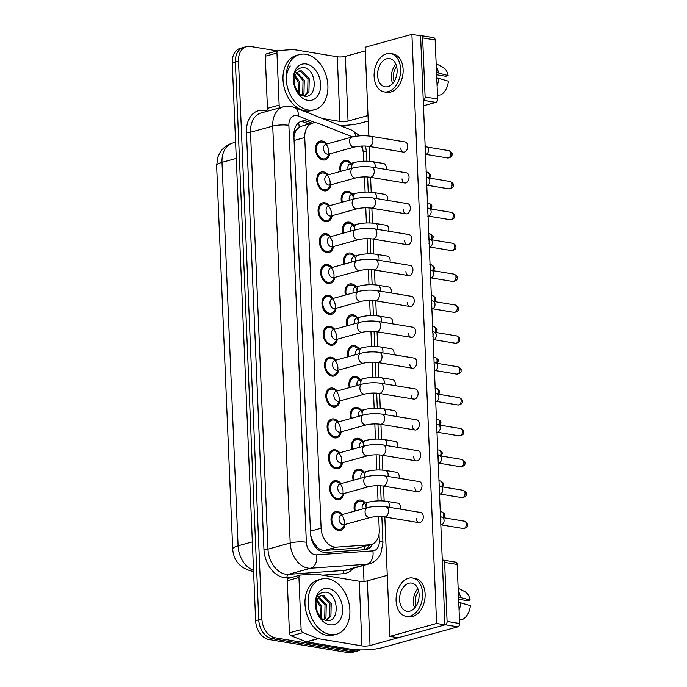 <?xml version="1.0" encoding="UTF-8"?>
<svg xmlns="http://www.w3.org/2000/svg" width="687" height="687" viewBox="0 0 687 687"><rect width="100%" height="100%" fill="white"/><g stroke="black" fill="none" stroke-linecap="round" stroke-linejoin="round"><path stroke-width="1.03" d="M354.518 511.171A9.721 6.87 -105.4 0 1 358.605 500.153A9.721 6.87 -105.4 0 1 360.795 500.05A9.721 6.87 -105.4 0 1 365.45 503.013L362.143 501.553A8.579 6.063 74.6 0 0 360.838 501.158A8.579 6.063 74.6 0 0 358.915 501.252A8.579 6.063 74.6 0 0 355.299 510.956M353.221 480.299A9.721 6.87 -105.4 0 1 357.317 469.273A9.721 6.87 -105.4 0 1 359.499 469.169A9.721 6.87 -105.4 0 1 364.153 472.132L360.847 470.672A8.579 6.063 74.6 0 0 359.55 470.286A8.579 6.063 74.6 0 0 357.618 470.372A8.579 6.063 74.6 0 0 354.003 480.084M351.933 449.418A9.721 6.87 -105.4 0 1 356.021 438.392A9.721 6.87 -105.4 0 1 358.21 438.289A9.721 6.87 -105.4 0 1 362.856 441.252L359.55 439.8A8.579 6.063 74.6 0 0 358.253 439.405A8.579 6.063 74.6 0 0 356.321 439.5A8.579 6.063 74.6 0 0 352.706 449.204M350.636 418.538A9.721 6.87 -105.4 0 1 354.724 407.52A9.721 6.87 -105.4 0 1 356.914 407.417A9.721 6.87 -105.4 0 1 361.56 410.379L358.262 408.92A8.579 6.063 74.6 0 0 356.957 408.525A8.579 6.063 74.6 0 0 355.033 408.619A8.579 6.063 74.6 0 0 351.418 418.323M349.339 387.666A9.721 6.87 -105.4 0 1 353.436 376.639A9.721 6.87 -105.4 0 1 355.617 376.536A9.721 6.87 -105.4 0 1 360.271 379.499M348.051 356.785A9.721 6.87 -105.4 0 1 352.139 345.759A9.721 6.87 -105.4 0 1 354.32 345.655A9.721 6.87 -105.4 0 1 358.975 348.618L355.668 347.167A8.579 6.063 74.6 0 0 354.372 346.772A8.579 6.063 74.6 0 0 352.44 346.866A8.579 6.063 74.6 0 0 348.824 356.57M346.755 325.904A9.721 6.87 -105.4 0 1 350.842 314.886A9.721 6.87 -105.4 0 1 353.032 314.783A9.721 6.87 -105.4 0 1 357.678 317.746L354.38 316.286A8.579 6.063 74.6 0 0 353.075 315.891A8.579 6.063 74.6 0 0 351.151 315.986A8.579 6.063 74.6 0 0 347.536 325.69M345.458 295.032A9.721 6.87 -105.4 0 1 349.546 284.006A9.721 6.87 -105.4 0 1 351.735 283.903A9.721 6.87 -105.4 0 1 356.39 286.865L353.084 285.406A8.579 6.063 74.6 0 0 351.778 285.019A8.579 6.063 74.6 0 0 349.855 285.105A8.579 6.063 74.6 0 0 346.239 294.817M344.161 264.151A9.721 6.87 -105.4 0 1 348.257 253.125A9.721 6.87 -105.4 0 1 350.439 253.022A9.721 6.87 -105.4 0 1 355.093 255.985L351.787 254.533A8.579 6.063 74.6 0 0 350.49 254.138A8.579 6.063 74.6 0 0 348.558 254.233A8.579 6.063 74.6 0 0 344.943 263.937M342.873 233.271A9.721 6.87 -105.4 0 1 346.961 222.253A9.721 6.87 -105.4 0 1 349.151 222.15A9.721 6.87 -105.4 0 1 353.796 225.113L350.49 223.653A8.579 6.063 74.6 0 0 349.194 223.258A8.579 6.063 74.6 0 0 347.261 223.352A8.579 6.063 74.6 0 0 343.655 233.056M341.576 202.399A9.721 6.87 -105.4 0 1 345.664 191.372A9.721 6.87 -105.4 0 1 347.854 191.269A9.721 6.87 -105.4 0 1 352.508 194.232L349.202 192.772A8.579 6.063 74.6 0 0 347.897 192.386A8.579 6.063 74.6 0 0 345.973 192.472A8.579 6.063 74.6 0 0 342.358 202.184M340.28 171.518A9.721 6.87 -105.4 0 1 344.376 160.492A9.721 6.87 -105.4 0 1 346.557 160.389A9.721 6.87 -105.4 0 1 351.212 163.351M337.712 511.557A9.721 6.87 -105.4 0 1 342.366 514.52L339.06 513.069A8.579 6.063 74.6 0 0 337.764 512.674A8.579 6.063 74.6 0 0 335.831 512.768A8.579 6.063 74.6 0 0 331.976 521.321A8.579 6.063 74.6 0 0 338.459 529.394A8.579 6.063 74.6 0 0 340.391 529.299A8.579 6.063 74.6 0 0 343.011 527.393L345.097 524.447A9.721 6.87 -105.4 0 1 340.7 530.407A9.721 6.87 -105.4 0 1 338.511 530.51A9.721 6.87 -105.4 0 1 331.16 521.364A9.721 6.87 -105.4 0 1 335.531 511.66A9.721 6.87 -105.4 0 1 337.712 511.557M336.424 480.685A9.721 6.87 -105.4 0 1 341.07 483.648L337.764 482.188A8.579 6.063 74.6 0 0 336.467 481.793A8.579 6.063 74.6 0 0 334.535 481.888A8.579 6.063 74.6 0 0 330.687 490.449A8.579 6.063 74.6 0 0 337.171 498.513A8.579 6.063 74.6 0 0 339.095 498.427A8.579 6.063 74.6 0 0 341.714 496.512L343.801 493.567A9.721 6.87 -105.4 0 1 339.404 499.526A9.721 6.87 -105.4 0 1 337.214 499.629A9.721 6.87 -105.4 0 1 329.872 490.484A9.721 6.87 -105.4 0 1 334.234 480.788A9.721 6.87 -105.4 0 1 336.424 480.685M335.127 449.805A9.721 6.87 -105.4 0 1 339.782 452.767L336.475 451.316A8.579 6.063 74.6 0 0 335.17 450.921A8.579 6.063 74.6 0 0 333.247 451.007A8.579 6.063 74.6 0 0 329.391 459.569A8.579 6.063 74.6 0 0 335.874 467.641A8.579 6.063 74.6 0 0 337.806 467.546A8.579 6.063 74.6 0 0 340.426 465.631L342.512 462.694A9.721 6.87 -105.4 0 1 338.107 468.654A9.721 6.87 -105.4 0 1 335.917 468.757A9.721 6.87 -105.4 0 1 328.575 459.612A9.721 6.87 -105.4 0 1 332.937 449.908A9.721 6.87 -105.4 0 1 335.127 449.805M333.83 418.924A9.721 6.87 -105.4 0 1 338.485 421.887L335.179 420.435A8.579 6.063 74.6 0 0 333.882 420.04A8.579 6.063 74.6 0 0 331.95 420.135A8.579 6.063 74.6 0 0 328.094 428.697A8.579 6.063 74.6 0 0 334.578 436.76A8.579 6.063 74.6 0 0 336.51 436.666A8.579 6.063 74.6 0 0 339.129 434.759L341.216 431.814A9.721 6.87 -105.4 0 1 336.81 437.774A9.721 6.87 -105.4 0 1 334.629 437.877A9.721 6.87 -105.4 0 1 327.278 428.731A9.721 6.87 -105.4 0 1 331.649 419.027A9.721 6.87 -105.4 0 1 333.83 418.924M332.542 388.052A9.721 6.87 -105.4 0 1 337.188 391.015L333.882 389.555A8.579 6.063 74.6 0 0 332.585 389.16A8.579 6.063 74.6 0 0 330.653 389.254A8.579 6.063 74.6 0 0 326.806 397.816A8.579 6.063 74.6 0 0 333.289 405.88A8.579 6.063 74.6 0 0 335.213 405.794A8.579 6.063 74.6 0 0 337.832 403.879L339.919 400.933A9.721 6.87 -105.4 0 1 335.522 406.893A9.721 6.87 -105.4 0 1 333.332 406.996A9.721 6.87 -105.4 0 1 325.982 397.85A9.721 6.87 -105.4 0 1 330.353 388.155A9.721 6.87 -105.4 0 1 332.542 388.052M331.246 357.171A9.721 6.87 -105.4 0 1 335.891 360.134L332.594 358.683A8.579 6.063 74.6 0 0 331.289 358.288A8.579 6.063 74.6 0 0 329.365 358.374A8.579 6.063 74.6 0 0 325.509 366.935A8.579 6.063 74.6 0 0 331.993 375.008A8.579 6.063 74.6 0 0 333.925 374.913A8.579 6.063 74.6 0 0 336.536 372.998L338.631 370.061A9.721 6.87 -105.4 0 1 334.226 376.021A9.721 6.87 -105.4 0 1 332.036 376.124A9.721 6.87 -105.4 0 1 324.693 366.978A9.721 6.87 -105.4 0 1 329.056 357.274A9.721 6.87 -105.4 0 1 331.246 357.171M329.949 326.291A9.721 6.87 -105.4 0 1 334.603 329.253L331.297 327.802A8.579 6.063 74.6 0 0 330 327.407A8.579 6.063 74.6 0 0 328.068 327.501A8.579 6.063 74.6 0 0 324.212 336.063A8.579 6.063 74.6 0 0 330.696 344.127A8.579 6.063 74.6 0 0 332.628 344.032A8.579 6.063 74.6 0 0 335.247 342.126L337.334 339.18A9.721 6.87 -105.4 0 1 332.929 345.14A9.721 6.87 -105.4 0 1 330.748 345.243A9.721 6.87 -105.4 0 1 323.397 336.098A9.721 6.87 -105.4 0 1 327.768 326.394A9.721 6.87 -105.4 0 1 329.949 326.291M328.652 295.419A9.721 6.87 -105.4 0 1 333.307 298.381L330 296.921A8.579 6.063 74.6 0 0 328.704 296.526A8.579 6.063 74.6 0 0 326.772 296.621A8.579 6.063 74.6 0 0 322.924 305.183A8.579 6.063 74.6 0 0 329.408 313.246A8.579 6.063 74.6 0 0 331.332 313.16A8.579 6.063 74.6 0 0 333.951 311.245L336.037 308.3A9.721 6.87 -105.4 0 1 331.641 314.26A9.721 6.87 -105.4 0 1 329.451 314.363A9.721 6.87 -105.4 0 1 322.1 305.217A9.721 6.87 -105.4 0 1 326.471 295.522A9.721 6.87 -105.4 0 1 328.652 295.419M327.364 264.538A9.721 6.87 -105.4 0 1 332.01 267.501L328.712 266.049A8.579 6.063 74.6 0 0 327.407 265.654A8.579 6.063 74.6 0 0 325.483 265.74A8.579 6.063 74.6 0 0 321.628 274.302A8.579 6.063 74.6 0 0 328.111 282.374A8.579 6.063 74.6 0 0 330.035 282.28A8.579 6.063 74.6 0 0 332.654 280.365L334.741 277.428A9.721 6.87 -105.4 0 1 330.344 283.387A9.721 6.87 -105.4 0 1 328.154 283.491A9.721 6.87 -105.4 0 1 320.812 274.345A9.721 6.87 -105.4 0 1 325.174 264.641A9.721 6.87 -105.4 0 1 327.364 264.538M326.067 233.657A9.721 6.87 -105.4 0 1 330.722 236.62L327.416 235.169A8.579 6.063 74.6 0 0 326.119 234.774A8.579 6.063 74.6 0 0 324.187 234.868A8.579 6.063 74.6 0 0 320.331 243.43A8.579 6.063 74.6 0 0 326.814 251.494A8.579 6.063 74.6 0 0 328.747 251.399A8.579 6.063 74.6 0 0 331.366 249.493L333.453 246.547A9.721 6.87 -105.4 0 1 329.047 252.507A9.721 6.87 -105.4 0 1 326.866 252.61A9.721 6.87 -105.4 0 1 319.515 243.464A9.721 6.87 -105.4 0 1 323.878 233.76A9.721 6.87 -105.4 0 1 326.067 233.657M324.771 202.785A9.721 6.87 -105.4 0 1 329.425 205.748L326.119 204.288A8.579 6.063 74.6 0 0 324.822 203.893A8.579 6.063 74.6 0 0 322.89 203.987A8.579 6.063 74.6 0 0 319.034 212.549A8.579 6.063 74.6 0 0 325.518 220.613A8.579 6.063 74.6 0 0 327.45 220.527A8.579 6.063 74.6 0 0 330.069 218.612L332.156 215.666A9.721 6.87 -105.4 0 1 327.751 221.626A9.721 6.87 -105.4 0 1 325.569 221.729A9.721 6.87 -105.4 0 1 318.218 212.584A9.721 6.87 -105.4 0 1 322.589 202.888A9.721 6.87 -105.4 0 1 324.771 202.785M323.483 171.905A9.721 6.87 -105.4 0 1 328.128 174.867L324.822 173.416A8.579 6.063 74.6 0 0 323.525 173.021A8.579 6.063 74.6 0 0 321.593 173.107A8.579 6.063 74.6 0 0 317.746 181.669A8.579 6.063 74.6 0 0 324.23 189.741A8.579 6.063 74.6 0 0 326.153 189.646A8.579 6.063 74.6 0 0 328.772 187.731L330.859 184.794A9.721 6.87 -105.4 0 1 326.462 190.754A9.721 6.87 -105.4 0 1 324.273 190.857A9.721 6.87 -105.4 0 1 316.93 181.712A9.721 6.87 -105.4 0 1 321.293 172.008A9.721 6.87 -105.4 0 1 323.483 171.905M326.832 143.995L323.534 142.535A8.579 6.063 74.6 0 0 322.229 142.14A8.579 6.063 74.6 0 0 320.305 142.235A8.579 6.063 74.6 0 0 316.449 150.797A8.579 6.063 74.6 0 0 322.933 158.86A8.579 6.063 74.6 0 0 324.865 158.766A8.579 6.063 74.6 0 0 327.484 156.859L329.571 153.914A9.721 6.87 -105.4 0 1 325.166 159.873A9.721 6.87 -105.4 0 1 322.976 159.977A9.721 6.87 -105.4 0 1 315.634 150.831A9.721 6.87 -105.4 0 1 319.996 141.127A9.721 6.87 -105.4 0 1 322.186 141.024A9.721 6.87 -105.4 0 1 326.84 143.987M352.543 136.911A17.158 12.134 74.6 0 0 352.508 136.902L318.759 123.505A17.158 12.134 74.6 0 0 316.57 122.896A17.158 12.134 74.6 0 0 312.714 123.076A17.158 12.134 74.6 0 0 304.745 137.537L321.112 528.234A17.158 12.134 74.6 0 0 336.51 547.135L369.606 544.8A17.158 12.134 74.6 0 0 371.298 544.508A17.158 12.134 74.6 0 0 379.267 530.046L378.7 516.538M314.062 543.228A17.158 12.134 -105.4 0 1 311.288 537.38L311.297 537.672A5.719 4.045 74.6 0 0 314.062 543.228L316.733 546.612C319.06 549.274 321.688 550.545 324.625 550.407L357.712 548.08L371.298 544.508M312.714 123.076L301.327 126.219L299.163 127.267L296.732 129.68A5.719 4.045 74.6 0 0 294.397 134.394A17.158 3.77 177.6 0 0 293.856 134.309M294.397 134.394L294.414 134.686A17.158 12.134 -105.4 0 1 296.732 129.68M294.414 134.686L293.933 137.185M310.661 534.993L311.288 537.38M363.809 161.222L363.552 155.082A17.158 12.134 74.6 0 0 361.353 146.065M378.048 500.875L377.403 485.666M376.751 470.002L376.115 454.785M375.454 439.122L374.819 423.905M374.166 408.241L373.522 393.033M372.869 377.369L372.234 362.152M371.573 346.488L370.937 331.271M370.276 315.608L369.64 300.399M368.988 284.736L368.352 269.519M367.691 253.855L367.056 238.638M366.394 222.974L365.759 207.766M365.106 192.102L364.462 176.885M360.323 649.928A17.158 12.134 -105.4 0 1 358.348 650.744A17.158 12.134 -105.4 0 1 354.483 650.933L275.118 637.802L272 638.661A17.158 12.134 -105.4 0 1 258.767 619.863L235.383 61.95A17.158 12.134 -105.4 0 1 243.361 47.48A17.158 12.134 -105.4 0 0 235.383 61.95L258.767 619.863A17.158 12.134 -105.4 0 0 272 638.661L351.366 651.791L272 638.661L268.883 639.52A17.158 12.134 -105.4 0 1 255.65 620.722L232.266 62.809A17.158 12.134 -105.4 0 1 240.235 48.339L246.478 46.622A17.158 12.134 -105.4 0 1 250.334 46.441L277.256 50.89M358.348 650.744L355.231 651.611A17.158 12.134 -105.4 0 1 351.366 651.791A17.158 12.134 -105.4 0 0 355.231 651.611L352.105 652.47A17.158 12.134 -105.4 0 1 348.249 652.65L268.883 639.52M312.147 123.231L307.888 121.539A17.158 12.134 74.6 0 0 305.698 120.929A17.158 12.134 74.6 0 0 301.842 121.11A17.158 12.134 74.6 0 0 293.873 135.579L310.55 533.524A17.158 12.134 74.6 0 0 325.947 552.425L364.823 549.686A17.158 12.134 74.6 0 0 366.514 549.394A17.158 12.134 74.6 0 0 372.715 543.984M300.322 121.693A17.158 12.134 -105.4 0 1 302.581 121.788A17.158 12.134 -105.4 0 1 304.77 122.406L309.03 124.089M275.118 637.802A17.158 12.134 -105.4 0 1 261.884 619.004L238.501 61.091A17.158 12.134 -105.4 0 1 246.478 46.622M344.9 125.335L344.994 127.481M363.346 565.478L364.016 581.382M369.512 544.997A17.158 12.134 -105.4 0 1 364.917 549.677M325.896 144.253A5.144 3.641 74.6 0 0 323.577 149.388A5.144 3.641 74.6 0 0 327.467 154.232A5.144 3.641 74.6 0 0 328.626 154.171A8.579 6.063 74.6 0 0 325.896 144.253L351.933 137.074A5.144 3.641 74.6 0 0 349.563 141.728A5.144 3.641 74.6 0 0 353.504 147.052A5.144 3.641 74.6 0 0 354.664 146.992C359.138 145.979 363.784 145.764 368.61 146.34L403.406 152.102A5.144 3.461 -80.6 0 0 407.752 146.056A5.144 3.461 -80.6 0 0 405.081 141.943L370.284 136.189A5.144 3.461 99.4 0 1 372.955 140.303A5.144 3.461 99.4 0 1 372.964 140.612A5.144 3.461 99.4 0 1 368.61 146.34M424.918 146.932A5.144 3.461 99.4 0 1 425.339 148.967A5.144 3.461 99.4 0 1 425.098 151.183M424.875 145.902L427.159 147.147A3.718 2.499 99.4 0 1 428.542 149.929A3.718 2.499 99.4 0 1 426.163 154.249A3.718 2.499 99.4 0 1 425.974 154.292A3.718 2.499 99.4 0 1 425.794 154.309M351.203 163.351L347.905 161.9A8.579 6.063 74.6 0 0 346.609 161.505A8.579 6.063 74.6 0 0 344.676 161.6A8.579 6.063 74.6 0 0 341.061 171.303M351.821 165.79A8.579 6.063 74.6 0 0 350.267 163.618A5.144 3.641 74.6 0 0 348.077 169.371M327.184 175.125A5.144 3.641 74.6 0 0 324.874 180.26A5.144 3.641 74.6 0 0 328.764 185.104A5.144 3.641 74.6 0 0 329.923 185.052A8.579 6.063 74.6 0 0 327.184 175.125L353.221 167.946A5.144 3.641 74.6 0 0 350.851 172.609A5.144 3.641 74.6 0 0 354.801 177.924A5.144 3.641 74.6 0 0 355.96 177.873C360.435 176.86 365.08 176.645 369.907 177.22L404.703 182.974A5.144 3.461 -80.6 0 0 409.048 176.937A5.144 3.461 -80.6 0 0 406.378 172.823L371.581 167.07A5.144 3.461 99.4 0 1 374.252 171.175A5.144 3.461 99.4 0 1 374.26 171.492A5.144 3.461 99.4 0 1 369.907 177.22M426.215 177.804A5.144 3.461 99.4 0 1 426.636 179.839A5.144 3.461 99.4 0 1 426.395 182.064M426.172 176.782L428.456 178.019A3.718 2.499 99.4 0 1 429.839 180.801A3.718 2.499 99.4 0 1 427.451 185.121A3.718 2.499 99.4 0 1 427.271 185.164A3.718 2.499 99.4 0 1 427.082 185.189M328.48 206.006A5.144 3.641 74.6 0 0 326.17 211.141A5.144 3.641 74.6 0 0 330.061 215.984A5.144 3.641 74.6 0 0 331.22 215.933A8.579 6.063 74.6 0 0 328.48 206.006L354.518 198.826A5.144 3.641 74.6 0 0 352.148 203.481A5.144 3.641 74.6 0 0 356.098 208.805A5.144 3.641 74.6 0 0 357.257 208.754C361.731 207.74 366.377 207.526 371.195 208.101L405.991 213.855A5.144 3.461 -80.6 0 0 410.345 207.809A5.144 3.461 -80.6 0 0 407.674 203.704L372.878 197.942A5.144 3.461 99.4 0 1 375.549 202.055A5.144 3.461 99.4 0 1 375.549 202.373A5.144 3.461 99.4 0 1 371.195 208.101M427.503 208.685A5.144 3.461 99.4 0 1 427.924 210.72A5.144 3.461 99.4 0 1 427.683 212.944M427.46 207.663L429.744 208.9A3.718 2.499 99.4 0 1 431.127 211.682A3.718 2.499 99.4 0 1 428.748 216.001A3.718 2.499 99.4 0 1 428.568 216.044A3.718 2.499 99.4 0 1 428.379 216.061M329.777 236.886A5.144 3.641 74.6 0 0 327.467 242.022A5.144 3.641 74.6 0 0 331.349 246.865A5.144 3.641 74.6 0 0 332.508 246.805A8.579 6.063 74.6 0 0 329.777 236.886L355.814 229.707A5.144 3.641 74.6 0 0 353.444 234.361A5.144 3.641 74.6 0 0 357.395 239.686A5.144 3.641 74.6 0 0 358.545 239.626C363.019 238.612 367.665 238.398 372.491 238.973L407.288 244.735A5.144 3.461 -80.6 0 0 411.633 238.69A5.144 3.461 -80.6 0 0 408.971 234.576L374.175 228.823A5.144 3.461 99.4 0 1 376.837 232.936A5.144 3.461 99.4 0 1 376.845 233.245A5.144 3.461 99.4 0 1 372.491 238.973M428.8 239.565A5.144 3.461 99.4 0 1 429.22 241.601A5.144 3.461 99.4 0 1 428.98 243.816M428.757 238.535L431.041 239.78A3.718 2.499 99.4 0 1 432.424 242.563A3.718 2.499 99.4 0 1 430.045 246.882A3.718 2.499 99.4 0 1 429.856 246.916A3.718 2.499 99.4 0 1 429.676 246.942M331.065 267.758A5.144 3.641 74.6 0 0 328.755 272.894A5.144 3.641 74.6 0 0 332.645 277.737A5.144 3.641 74.6 0 0 333.805 277.685A8.579 6.063 74.6 0 0 331.065 267.758L357.111 260.579A5.144 3.641 74.6 0 0 354.732 265.242A5.144 3.641 74.6 0 0 358.683 270.558A5.144 3.641 74.6 0 0 359.842 270.506C364.316 269.493 368.962 269.278 373.788 269.854L408.585 275.607A5.144 3.461 -80.6 0 0 412.93 269.57A5.144 3.461 -80.6 0 0 410.259 265.457L375.463 259.703A5.144 3.461 99.4 0 1 378.133 263.808A5.144 3.461 99.4 0 1 378.142 264.126A5.144 3.461 99.4 0 1 373.788 269.854M430.096 270.438A5.144 3.461 99.4 0 1 430.517 272.473A5.144 3.461 99.4 0 1 430.277 274.697M430.053 269.416L432.338 270.652A3.718 2.499 99.4 0 1 433.72 273.435A3.718 2.499 99.4 0 1 431.333 277.754A3.718 2.499 99.4 0 1 431.153 277.797A3.718 2.499 99.4 0 1 430.964 277.823M353.109 196.662A8.579 6.063 74.6 0 0 351.564 194.49A5.144 3.641 74.6 0 0 349.374 200.243M354.406 227.543A8.579 6.063 74.6 0 0 352.852 225.37A5.144 3.641 74.6 0 0 350.671 231.124M355.703 258.424A8.579 6.063 74.6 0 0 354.149 256.251A5.144 3.641 74.6 0 0 351.959 262.005M308.18 110.014A28.588 20.215 -105.4 0 1 286.565 83.118A28.588 20.215 -105.4 0 1 299.412 54.582A28.588 20.215 -105.4 0 1 305.844 54.282A28.588 20.215 -105.4 0 1 327.45 81.178A28.588 20.215 -105.4 0 1 314.612 109.714A28.588 20.215 -105.4 0 1 308.18 110.014M314.612 109.714L311.494 110.573A28.588 20.215 -105.4 0 1 305.062 110.873A28.588 20.215 -105.4 0 1 283.448 83.977A28.588 20.215 -105.4 0 1 296.295 55.449L299.412 54.582M293.177 79.872L296.106 89.937M304.066 96.06L307.69 91.938L307.991 79.117L300.374 71.233L298.338 71.173M304.53 96.137L308.927 91.603L309.227 78.773L301.61 70.89L298.948 70.967L294.525 75.613L293.993 77.725L294.302 85.652A18.643 13.182 -105.4 0 1 306.247 63.977A18.643 13.182 -105.4 0 1 320.631 84.398A18.643 13.182 -105.4 0 1 307.776 100.319A18.643 13.182 -105.4 0 1 294.302 85.652A12.924 9.137 -105.4 0 1 293.993 77.725M301.567 95.218L302.744 93.303L303.036 80.482L296.131 72.779M302.254 95.536L303.98 92.968L304.281 80.139L296.647 72.255M298.459 92.985L298.089 81.847L294.371 76.077M299.292 93.741L299.326 81.504L294.749 75.029M294.302 85.652A12.924 9.137 -105.4 0 0 300.451 94.574L303.817 96.017C318.133 99.435 317.042 69.473 304.221 67.661C295.668 67.498 292.353 73.449 294.268 85.531C295.539 90.031 297.72 93.595 300.829 96.214L294.586 86.614M330.164 634.496A28.588 20.215 -105.4 0 1 308.549 607.591A28.588 20.215 -105.4 0 1 321.396 579.064A28.588 20.215 -105.4 0 1 327.828 578.755A28.588 20.215 -105.4 0 1 349.434 605.651A28.588 20.215 -105.4 0 1 336.596 634.187A28.588 20.215 -105.4 0 1 330.164 634.496M336.596 634.187L333.47 635.046A28.588 20.215 -105.4 0 1 327.046 635.355A28.588 20.215 -105.4 0 1 305.432 608.459A28.588 20.215 -105.4 0 1 318.279 579.922L321.396 579.064M315.161 604.345L318.09 614.41M326.05 620.541L329.674 616.419L329.975 603.59L322.358 595.706L320.322 595.646M326.514 620.61L330.911 616.076L331.211 603.246L323.594 595.371L320.923 595.44L316.501 600.086L315.977 602.198L316.243 609.987M323.551 619.7L324.728 617.785L325.02 604.955L318.115 597.261M324.238 620.009L325.964 617.441L326.256 604.612L318.631 596.728M320.443 617.467L320.073 606.32L316.346 600.55M321.276 618.214L321.31 605.977L316.733 599.502M328.231 588.45A18.643 13.182 -105.4 0 1 342.615 608.88A18.643 13.182 -105.4 0 1 329.751 624.801A18.643 13.182 -105.4 0 1 316.286 610.125A18.643 13.182 -105.4 0 1 328.231 588.45M316.286 610.125A12.924 9.137 -105.4 0 0 322.426 619.047L325.801 620.49C340.117 623.908 339.026 593.946 326.196 592.142C317.652 591.971 314.337 597.93 316.252 610.013L316.286 610.125A12.924 9.137 -105.4 0 1 315.977 602.198M316.252 610.013C317.523 614.513 319.704 618.068 322.813 620.687L316.57 611.087M268.548 110.899A2.86 2.018 -105.4 0 1 267.449 108.357L279.145 105.137L276.955 53.019L265.268 56.24A2.86 2.018 -105.4 0 1 266.59 53.835L278.287 50.606A2.86 2.018 74.6 0 0 276.955 53.019M267.449 108.357L265.268 56.24M339.902 125.463A22.869 5.024 177.6 0 0 360.581 123.11L368.223 121.006M421.157 35.612L433.686 37.682A2.86 1.924 99.4 0 1 435.163 39.966L422.634 37.897A2.86 1.924 -80.6 0 0 421.157 35.612A2.86 1.924 -80.6 0 0 420.573 35.647L444.953 624.861L398.177 637.759L389.821 636.377L436.597 623.478L411.899 34.35L365.132 47.248L368.85 135.983M437.645 99.048A2.86 1.924 99.4 0 1 435.807 102.372L423.278 100.302A2.86 1.924 -80.6 0 0 425.116 96.979L437.645 99.048L435.163 39.966M423.201 105.85L435.807 102.372M425.116 96.979L422.634 37.897M365.278 50.89L345.338 56.386A5.719 1.254 -2.4 0 1 337.265 56.772L293.589 49.541A2.86 2.018 74.6 0 0 293.229 49.524L278.57 50.563A2.86 2.018 74.6 0 0 278.287 50.606M367.992 115.545L348.051 121.041A5.719 1.254 -2.4 0 1 339.971 121.427L322.409 118.516M287.518 87.524A22.869 16.17 -105.4 0 1 290.283 65.961M279.145 105.137A2.86 2.018 74.6 0 0 280.244 107.679M301.121 629.61A2.86 2.018 74.6 0 0 302.967 632.641L317.918 638.575A2.86 2.018 74.6 0 0 318.279 638.678L306.582 641.898A2.86 2.018 -105.4 0 1 306.222 641.795L291.271 635.861A2.86 2.018 -105.4 0 1 289.433 632.83L301.121 629.61L298.939 577.492L287.243 580.721A2.86 2.018 -105.4 0 1 288.574 578.308L300.271 575.088A2.86 2.018 74.6 0 0 298.939 577.492M289.433 632.83L287.243 580.721M306.582 641.898L350.258 649.121A22.869 5.024 177.6 0 0 382.565 647.592L457.791 626.853L445.262 624.775L370.035 645.514A5.719 1.254 -2.4 0 1 361.955 645.9L318.279 638.678M443.132 560.085L455.67 562.164A2.86 1.924 99.4 0 1 457.147 564.448L444.618 562.37A2.86 1.924 -80.6 0 0 443.132 560.085A2.86 1.924 -80.6 0 0 442.548 560.12L442.239 560.206M445.262 624.775A2.86 1.924 -80.6 0 0 447.091 621.452L459.629 623.521L457.147 564.448M459.629 623.521A2.86 1.924 99.4 0 1 457.791 626.853M447.091 621.452L444.618 562.37M387.262 575.362L367.322 580.867A5.719 1.254 -2.4 0 1 359.249 581.245L315.565 574.023A2.86 2.018 74.6 0 0 315.204 574.006L300.554 575.036A2.86 2.018 74.6 0 0 300.271 575.088M400.332 509.127A5.144 3.461 -80.6 0 0 400.495 507.255A5.144 3.461 -80.6 0 0 397.825 503.142L386.755 501.312A5.144 3.461 99.4 0 1 389.426 505.426A5.144 3.461 99.4 0 1 389.435 505.744A5.144 3.461 99.4 0 1 389.263 507.289M399.044 478.246A5.144 3.461 -80.6 0 0 399.199 476.374A5.144 3.461 -80.6 0 0 396.536 472.27L385.467 470.432A5.144 3.461 99.4 0 1 388.129 474.545A5.144 3.461 99.4 0 1 388.138 474.863A5.144 3.461 99.4 0 1 387.975 476.417M397.747 447.366A5.144 3.461 -80.6 0 0 397.91 445.502A5.144 3.461 -80.6 0 0 395.24 441.389L384.17 439.56A5.144 3.461 99.4 0 1 386.841 443.665A5.144 3.461 99.4 0 1 386.841 443.982A5.144 3.461 99.4 0 1 386.678 445.537M396.451 416.494A5.144 3.461 -80.6 0 0 396.614 414.622A5.144 3.461 -80.6 0 0 393.943 410.508L382.874 408.679A5.144 3.461 99.4 0 1 385.544 412.793A5.144 3.461 99.4 0 1 385.553 413.11A5.144 3.461 99.4 0 1 385.381 414.656M395.162 385.613A5.144 3.461 -80.6 0 0 395.317 383.741A5.144 3.461 -80.6 0 0 392.655 379.636L381.577 377.798A5.144 3.461 99.4 0 1 384.248 381.912A5.144 3.461 99.4 0 1 384.256 382.23A5.144 3.461 99.4 0 1 384.093 383.784M416.27 518.522A5.144 3.461 -80.6 0 0 418.933 522.635A5.144 3.461 -80.6 0 0 423.286 516.59A5.144 3.461 -80.6 0 0 420.616 512.476L385.819 506.723A5.144 3.461 99.4 0 1 388.49 510.827A5.144 3.461 99.4 0 1 388.49 511.145A5.144 3.461 99.4 0 1 384.136 516.873C379.318 516.298 374.673 516.512 370.199 517.526A5.144 3.641 74.6 0 1 369.039 517.586A5.144 3.641 74.6 0 1 365.089 512.262A5.144 3.641 74.6 0 1 367.459 507.607L341.422 514.786A5.144 3.641 74.6 0 0 339.112 519.922A5.144 3.641 74.6 0 0 343.002 524.765A5.144 3.641 74.6 0 0 344.161 524.705A8.579 6.063 74.6 0 0 341.422 514.786M414.974 487.641A5.144 3.461 -80.6 0 0 417.644 491.755A5.144 3.461 -80.6 0 0 421.99 485.709A5.144 3.461 -80.6 0 0 419.319 481.604L384.522 475.842A5.144 3.461 99.4 0 1 387.193 479.955A5.144 3.461 99.4 0 1 387.202 480.273A5.144 3.461 99.4 0 1 382.848 486.001C378.022 485.417 373.376 485.64 368.902 486.654A5.144 3.641 74.6 0 1 367.743 486.705A5.144 3.641 74.6 0 1 363.792 481.381A5.144 3.641 74.6 0 1 366.162 476.726L340.125 483.906A5.144 3.641 74.6 0 0 337.815 489.041A5.144 3.641 74.6 0 0 341.705 493.884A5.144 3.641 74.6 0 0 342.865 493.824A8.579 6.063 74.6 0 0 340.125 483.906M413.677 456.769A5.144 3.461 -80.6 0 0 416.348 460.874A5.144 3.461 -80.6 0 0 420.693 454.837A5.144 3.461 -80.6 0 0 418.022 450.724L383.234 444.97A5.144 3.461 99.4 0 1 385.896 449.075A5.144 3.461 99.4 0 1 385.905 449.392A5.144 3.461 99.4 0 1 381.551 455.12C376.725 454.545 372.079 454.76 367.605 455.773A5.144 3.641 74.6 0 1 366.454 455.824A5.144 3.641 74.6 0 1 362.504 450.509A5.144 3.641 74.6 0 1 364.874 445.846L338.837 453.025A5.144 3.641 74.6 0 0 336.518 458.16A5.144 3.641 74.6 0 0 340.409 463.004A5.144 3.641 74.6 0 0 341.568 462.952A8.579 6.063 74.6 0 0 338.837 453.025M412.38 425.888A5.144 3.461 -80.6 0 0 415.051 430.002A5.144 3.461 -80.6 0 0 419.396 423.956A5.144 3.461 -80.6 0 0 416.734 419.843L381.938 414.089A5.144 3.461 99.4 0 1 384.608 418.203A5.144 3.461 99.4 0 1 384.608 418.512A5.144 3.461 99.4 0 1 380.255 424.24C375.437 423.664 370.791 423.879 366.317 424.892A5.144 3.641 74.6 0 1 365.158 424.952A5.144 3.641 74.6 0 1 361.207 419.628A5.144 3.641 74.6 0 1 363.578 414.974L337.54 422.153A5.144 3.641 74.6 0 0 335.23 427.288A5.144 3.641 74.6 0 0 339.12 432.132A5.144 3.641 74.6 0 0 340.28 432.071A8.579 6.063 74.6 0 0 337.54 422.153M411.092 395.008A5.144 3.461 -80.6 0 0 413.754 399.121A5.144 3.461 -80.6 0 0 418.108 393.076A5.144 3.461 -80.6 0 0 415.437 388.971L380.641 383.209A5.144 3.461 99.4 0 1 383.312 387.322A5.144 3.461 99.4 0 1 383.32 387.64A5.144 3.461 99.4 0 1 378.958 393.368C374.14 392.792 369.494 393.007 365.02 394.02A5.144 3.641 74.6 0 1 363.861 394.072A5.144 3.641 74.6 0 1 359.911 388.748A5.144 3.641 74.6 0 1 362.281 384.093L336.244 391.272A5.144 3.641 74.6 0 0 333.934 396.408A5.144 3.641 74.6 0 0 337.824 401.251A5.144 3.641 74.6 0 0 338.983 401.191A8.579 6.063 74.6 0 0 336.244 391.272M393.866 354.732A5.144 3.461 -80.6 0 0 394.029 352.869A5.144 3.461 -80.6 0 0 391.358 348.756L380.289 346.926A5.144 3.461 99.4 0 1 382.951 351.031A5.144 3.461 99.4 0 1 382.96 351.349A5.144 3.461 99.4 0 1 382.796 352.903M392.569 323.86A5.144 3.461 -80.6 0 0 392.732 321.988A5.144 3.461 -80.6 0 0 390.061 317.875L378.992 316.046A5.144 3.461 99.4 0 1 381.663 320.159A5.144 3.461 99.4 0 1 381.671 320.477A5.144 3.461 99.4 0 1 381.5 322.023M391.281 292.98A5.144 3.461 -80.6 0 0 391.435 291.108A5.144 3.461 -80.6 0 0 388.765 287.003L377.695 285.165A5.144 3.461 99.4 0 1 380.366 289.279A5.144 3.461 99.4 0 1 380.375 289.596A5.144 3.461 99.4 0 1 380.212 291.151M409.796 364.136A5.144 3.461 -80.6 0 0 412.466 368.241A5.144 3.461 -80.6 0 0 416.811 362.204A5.144 3.461 -80.6 0 0 414.141 358.09L379.344 352.337A5.144 3.461 99.4 0 1 382.015 356.441A5.144 3.461 99.4 0 1 382.024 356.759A5.144 3.461 99.4 0 1 377.67 362.487C372.843 361.912 368.198 362.126 363.724 363.14A5.144 3.641 74.6 0 1 362.564 363.191A5.144 3.641 74.6 0 1 358.623 357.875A5.144 3.641 74.6 0 1 360.993 353.212L334.955 360.392A5.144 3.641 74.6 0 0 332.637 365.527A5.144 3.641 74.6 0 0 336.527 370.37A5.144 3.641 74.6 0 0 337.686 370.319A8.579 6.063 74.6 0 0 334.955 360.392M408.499 333.255A5.144 3.461 -80.6 0 0 411.17 337.369A5.144 3.461 -80.6 0 0 415.515 331.323A5.144 3.461 -80.6 0 0 412.853 327.21L378.056 321.456A5.144 3.461 99.4 0 1 380.718 325.569A5.144 3.461 99.4 0 1 380.727 325.878A5.144 3.461 99.4 0 1 376.373 331.606C371.555 331.031 366.901 331.246 362.435 332.259A5.144 3.641 74.6 0 1 361.276 332.319A5.144 3.641 74.6 0 1 357.326 326.995A5.144 3.641 74.6 0 1 359.696 322.34L333.659 329.52A5.144 3.641 74.6 0 0 331.349 334.655A5.144 3.641 74.6 0 0 335.239 339.498A5.144 3.641 74.6 0 0 336.39 339.438A8.579 6.063 74.6 0 0 333.659 329.52M389.984 262.099A5.144 3.461 -80.6 0 0 390.139 260.236A5.144 3.461 -80.6 0 0 387.477 256.122L376.407 254.293A5.144 3.461 99.4 0 1 379.069 258.398A5.144 3.461 99.4 0 1 379.078 258.716A5.144 3.461 99.4 0 1 378.915 260.27M388.687 231.227A5.144 3.461 -80.6 0 0 388.851 229.355A5.144 3.461 -80.6 0 0 386.18 225.242L375.111 223.412A5.144 3.461 99.4 0 1 377.781 227.526A5.144 3.461 99.4 0 1 377.781 227.844A5.144 3.461 99.4 0 1 377.618 229.389M387.391 200.346A5.144 3.461 -80.6 0 0 387.554 198.474A5.144 3.461 -80.6 0 0 384.883 194.369L373.814 192.532A5.144 3.461 99.4 0 1 376.485 196.645A5.144 3.461 99.4 0 1 376.493 196.963A5.144 3.461 99.4 0 1 376.321 198.517M407.211 302.383A5.144 3.461 -80.6 0 0 409.873 306.488A5.144 3.461 -80.6 0 0 414.227 300.442A5.144 3.461 -80.6 0 0 411.556 296.337L376.759 290.575A5.144 3.461 99.4 0 1 379.43 294.689A5.144 3.461 99.4 0 1 379.43 295.006A5.144 3.461 99.4 0 1 375.076 300.734C370.259 300.159 365.613 300.374 361.139 301.387A5.144 3.641 74.6 0 1 359.979 301.438A5.144 3.641 74.6 0 1 356.029 296.114A5.144 3.641 74.6 0 1 358.399 291.46L332.362 298.639A5.144 3.641 74.6 0 0 330.052 303.774A5.144 3.641 74.6 0 0 333.942 308.618A5.144 3.641 74.6 0 0 335.101 308.557A8.579 6.063 74.6 0 0 332.362 298.639M386.103 169.466A5.144 3.461 -80.6 0 0 386.257 167.602A5.144 3.461 -80.6 0 0 383.595 163.489L372.526 161.66A5.144 3.461 99.4 0 1 375.188 165.765A5.144 3.461 99.4 0 1 375.196 166.082A5.144 3.461 99.4 0 1 375.033 167.637M404.617 240.622A5.144 3.461 -80.6 0 0 407.288 244.735M402.032 178.869A5.144 3.461 -80.6 0 0 404.703 182.974M369.288 146.451L369.907 161.342M370.576 177.332L371.203 192.214M371.873 208.213L372.5 223.095M373.17 239.085L373.797 253.975M374.467 269.965L375.085 284.847M375.755 300.846L376.382 315.728M377.051 331.718L377.678 346.609M378.348 362.599L378.966 377.481M379.636 393.479L380.263 408.361M380.933 424.351L381.56 439.242M382.23 455.232L382.848 470.114M383.526 486.113L384.145 500.995M384.814 516.985L389.821 636.377M400.736 147.988A5.144 3.461 -80.6 0 0 403.406 152.102M403.329 209.75A5.144 3.461 -80.6 0 0 405.991 213.855M405.914 271.502A5.144 3.461 -80.6 0 0 408.585 275.607M411.899 34.35L420.255 35.733M436.597 623.478L444.953 624.861M397.112 70.022A14.298 9.609 -80.6 0 0 389.701 58.61A14.298 9.609 -80.6 0 0 377.618 75.398A14.298 9.609 -80.6 0 0 385.029 86.811A14.298 9.609 -80.6 0 0 397.112 70.022M395.858 64.166A14.298 9.609 -80.6 0 0 391.401 77.674A14.298 9.609 -80.6 0 0 392.655 83.531M436.623 74.763L445.76 76.274L448.156 75.613L436.528 72.47M396.657 66.639A11.439 7.686 -80.6 0 0 393.35 77.142A11.439 7.686 -80.6 0 0 394.201 81.452M384.188 91.895L386.695 92.307A19.442 13.07 -80.6 0 0 403.123 69.473A19.442 13.07 -80.6 0 0 393.041 53.947L390.534 53.526A19.442 13.07 -80.6 0 0 374.114 76.36A19.442 13.07 -80.6 0 0 384.188 91.895A19.442 13.07 -80.6 0 0 400.615 69.052A19.442 13.07 -80.6 0 0 390.534 53.526M437.087 85.866A18.867 12.684 -80.6 0 0 438.624 78.352L448.388 81.186A14.865 9.996 -80.6 0 1 440.874 94.823L437.49 95.347M436.76 78.043L438.624 78.352M438.392 72.779A18.867 12.684 -80.6 0 0 436.271 66.27M448.156 75.613A14.865 9.996 -80.6 0 0 442.789 67.154L436.159 63.736M419.087 594.495A14.298 9.609 -80.6 0 0 411.676 583.083A14.298 9.609 -80.6 0 0 399.602 599.871A14.298 9.609 -80.6 0 0 407.013 611.293A14.298 9.609 -80.6 0 0 419.087 594.495M417.842 588.647A14.298 9.609 -80.6 0 0 413.385 602.156A14.298 9.609 -80.6 0 0 414.639 608.012M458.607 599.236L467.744 600.747L470.14 600.086L458.512 596.943M418.641 591.112A11.439 7.686 -80.6 0 0 415.334 601.614A11.439 7.686 -80.6 0 0 416.185 605.934M406.172 616.368L408.679 616.78A19.442 13.07 -80.6 0 0 425.107 593.946A19.442 13.07 -80.6 0 0 415.025 578.42L412.518 578.007A19.442 13.07 -80.6 0 0 396.09 600.842A19.442 13.07 -80.6 0 0 406.172 616.368A19.442 13.07 -80.6 0 0 422.599 593.534A19.442 13.07 -80.6 0 0 412.518 578.007M459.071 610.339A18.867 12.684 -80.6 0 0 460.608 602.825L470.372 605.659A14.865 9.996 -80.6 0 1 462.858 619.305L459.474 619.82M458.744 602.516L460.608 602.825M460.376 597.252A18.867 12.684 -80.6 0 0 458.255 590.743M470.14 600.086A14.865 9.996 -80.6 0 0 464.764 591.627L458.143 588.218M431.393 301.318A5.144 3.461 99.4 0 1 431.814 303.353A5.144 3.461 99.4 0 1 431.565 305.578M431.35 300.296L433.626 301.533A3.718 2.499 99.4 0 1 435.008 304.315A3.718 2.499 99.4 0 1 432.63 308.635A3.718 2.499 99.4 0 1 432.449 308.678A3.718 2.499 99.4 0 1 432.26 308.695M432.681 332.19A5.144 3.461 99.4 0 1 433.102 334.234A5.144 3.461 99.4 0 1 432.862 336.45M432.638 331.168L434.923 332.414A3.718 2.499 99.4 0 1 436.305 335.187A3.718 2.499 99.4 0 1 433.926 339.515A3.718 2.499 99.4 0 1 433.737 339.55A3.718 2.499 99.4 0 1 433.557 339.576M433.978 363.071A5.144 3.461 99.4 0 1 434.399 365.106A5.144 3.461 99.4 0 1 434.158 367.33M433.935 362.049L436.219 363.286A3.718 2.499 99.4 0 1 437.602 366.068A3.718 2.499 99.4 0 1 435.223 370.387A3.718 2.499 99.4 0 1 435.034 370.43A3.718 2.499 99.4 0 1 434.845 370.456M356.991 289.296A8.579 6.063 74.6 0 0 355.445 287.123A5.144 3.641 74.6 0 0 353.255 292.877M358.288 320.176A8.579 6.063 74.6 0 0 356.733 318.004A5.144 3.641 74.6 0 0 354.552 323.757M359.584 351.057A8.579 6.063 74.6 0 0 358.03 348.884A5.144 3.641 74.6 0 0 355.849 354.638M435.275 393.952A5.144 3.461 99.4 0 1 435.695 395.987A5.144 3.461 99.4 0 1 435.446 398.211M435.232 392.93L437.507 394.166A3.718 2.499 99.4 0 1 438.899 396.949A3.718 2.499 99.4 0 1 436.511 401.268A3.718 2.499 99.4 0 1 436.331 401.311A3.718 2.499 99.4 0 1 436.142 401.328M436.563 424.824A5.144 3.461 99.4 0 1 436.984 426.867A5.144 3.461 99.4 0 1 436.743 429.083M436.52 423.802L438.804 425.047A3.718 2.499 99.4 0 1 440.187 427.821A3.718 2.499 99.4 0 1 437.808 432.149A3.718 2.499 99.4 0 1 437.628 432.183A3.718 2.499 99.4 0 1 437.439 432.209M437.859 455.704A5.144 3.461 99.4 0 1 438.28 457.74A5.144 3.461 99.4 0 1 438.04 459.964M437.817 454.682L440.101 455.919A3.718 2.499 99.4 0 1 441.483 458.701A3.718 2.499 99.4 0 1 439.105 463.021A3.718 2.499 99.4 0 1 438.916 463.064A3.718 2.499 99.4 0 1 438.735 463.09M439.156 486.585A5.144 3.461 99.4 0 1 439.577 488.62A5.144 3.461 99.4 0 1 439.337 490.844M439.113 485.563L441.397 486.8A3.718 2.499 99.4 0 1 442.78 489.582A3.718 2.499 99.4 0 1 440.393 493.901A3.718 2.499 99.4 0 1 440.212 493.944A3.718 2.499 99.4 0 1 440.024 493.962M440.444 517.457A5.144 3.461 99.4 0 1 440.865 519.501A5.144 3.461 99.4 0 1 440.625 521.716M440.401 516.435L442.686 517.68A3.718 2.499 99.4 0 1 444.068 520.454A3.718 2.499 99.4 0 1 441.689 524.782A3.718 2.499 99.4 0 1 441.509 524.816A3.718 2.499 99.4 0 1 441.32 524.842M360.263 379.499L356.965 378.039A8.579 6.063 74.6 0 0 355.668 377.652A8.579 6.063 74.6 0 0 353.736 377.738A8.579 6.063 74.6 0 0 350.121 387.451M360.881 381.929A8.579 6.063 74.6 0 0 359.327 379.756A5.144 3.641 74.6 0 0 357.137 385.51M362.169 412.81A8.579 6.063 74.6 0 0 360.623 410.637A5.144 3.641 74.6 0 0 358.434 416.391M363.466 443.69A8.579 6.063 74.6 0 0 361.912 441.518A5.144 3.641 74.6 0 0 359.73 447.271M364.763 474.562A8.579 6.063 74.6 0 0 363.208 472.39A5.144 3.641 74.6 0 0 361.018 478.143M366.051 505.443A8.579 6.063 74.6 0 0 364.505 503.27A5.144 3.641 74.6 0 0 362.315 509.024M316.776 548.432A17.158 12.005 -94 0 0 316.733 546.612M299.163 127.267A17.158 10.7 -68.4 0 0 298.51 122.87M364.213 549.729A17.158 12.005 -94 0 0 364.703 546.328M294.079 140.483L304.745 137.537M357.712 548.08L369.606 544.8M324.625 550.407L336.51 547.135M310.447 531.171L321.112 528.234M253.58 571.344L251.64 571.112C239.952 567.969 233.64 560.626 232.704 549.068A20.017 4.397 -2.4 0 1 238.08 545.813A22.869 16.17 74.6 0 0 253.537 570.322M236.276 158.414L222.004 162.347A20.017 4.397 177.6 0 0 216.628 165.601L217.873 157.031L219.995 152.566C222.983 147.825 227.199 144.656 232.635 143.059A22.869 16.17 74.6 0 0 222.004 162.347L238.08 545.813L252.344 541.88M255.65 620.722L261.884 619.004M232.266 62.809L238.501 61.091M348.249 652.65L354.483 650.933M315.324 122.767L298.218 115.983A11.439 8.089 74.6 0 0 296.767 115.571A11.439 8.089 74.6 0 0 288.875 125.335L306.35 542.241A11.439 8.089 74.6 0 0 315.17 554.77A11.439 8.089 74.6 0 0 316.613 554.847L372.869 550.88A11.439 8.089 74.6 0 0 379.31 541.038L379.026 534.28M372.869 550.88A11.439 8.004 -94 0 1 366.978 564.242L310.73 568.209A22.869 16.17 -105.4 0 1 307.845 568.072A22.869 16.17 -105.4 0 1 290.197 543.013L272.73 126.107A22.869 16.17 -105.4 0 1 283.353 106.82L261.137 112.943A22.869 16.17 74.6 0 0 250.506 132.23L267.982 549.136A22.869 16.17 74.6 0 0 285.629 574.195A22.869 16.17 74.6 0 0 288.514 574.341L344.762 570.373A22.869 16.17 74.6 0 0 347.021 569.987L369.237 563.855A22.869 16.17 -105.4 0 1 366.978 564.242L344.762 570.373A2.86 2.001 86 0 0 343.294 573.714L322.547 575.174M292.173 577.32L287.037 577.681A25.728 18.197 -105.4 0 1 263.945 549.325L246.47 132.419A2.86 0.627 177.6 0 0 250.506 132.23L272.73 126.107A11.439 2.516 -2.4 0 1 288.875 125.335M287.037 577.681A2.86 2.001 86 0 1 288.514 574.341L310.73 568.209A11.439 8.004 -94 0 0 316.613 554.847M246.47 132.419A25.728 18.197 -105.4 0 1 264.22 110.452A25.728 18.197 -105.4 0 1 267.226 111.268M353.109 568.304A25.728 18.197 -105.4 0 1 343.294 573.714M306.35 542.241A11.439 2.516 -2.4 0 0 290.197 543.013L267.982 549.136A2.86 0.627 177.6 0 1 263.945 549.325M362.951 150.702A11.439 8.089 74.6 0 0 361.98 146.039M379.31 541.038A11.439 2.516 -2.4 0 1 382.942 542.713L381.843 516.624M362.985 150.874A11.439 2.516 -2.4 0 1 366.583 152.54L365.51 146.048M355.608 136.309A11.439 7.136 -68.4 0 0 352.019 130.264L294.646 107.498A11.439 7.136 -68.4 0 1 298.218 115.983M304.77 122.406L307.888 121.539M447.666 157.976C450.99 157.452 452.432 156.172 451.986 154.154C452.475 153.201 451.436 152.033 448.877 150.642A3.718 2.499 99.4 0 1 450.809 153.605A3.718 2.499 99.4 0 1 447.666 157.976L425.682 154.335M451.986 154.154A3.718 0.816 177.6 0 0 450.809 153.605M429.71 178.131L430.491 175.692C430.981 174.738 429.942 173.571 427.383 172.179A3.718 2.499 99.4 0 1 429.315 175.151A3.718 2.499 99.4 0 1 428.654 177.959M430.491 175.692A3.718 0.816 177.6 0 0 429.315 175.151M350.267 163.618L354.166 162.544A5.144 3.641 74.6 0 0 351.796 167.199A5.144 3.641 74.6 0 0 351.976 168.289M448.963 188.848C452.286 188.324 453.729 187.053 453.283 185.026C453.763 184.073 452.733 182.905 450.174 181.514A3.718 2.499 99.4 0 1 452.098 184.485A3.718 2.499 99.4 0 1 448.963 188.848L426.979 185.215M453.283 185.026A3.718 0.816 177.6 0 0 452.098 184.485M450.251 219.728C453.583 219.205 455.017 217.934 454.571 215.907C455.06 214.954 454.021 213.786 451.471 212.395A3.718 2.499 99.4 0 1 453.394 215.366A3.718 2.499 99.4 0 1 450.251 219.728L428.276 216.096M454.571 215.907A3.718 0.816 177.6 0 0 453.394 215.366M451.548 250.609C454.871 250.085 456.314 248.806 455.867 246.788C456.357 245.834 455.318 244.666 452.759 243.275A3.718 2.499 99.4 0 1 454.691 246.238A3.718 2.499 99.4 0 1 451.548 250.609L429.564 246.968M455.867 246.788A3.718 0.816 177.6 0 0 454.691 246.238M452.845 281.481C456.168 280.957 457.611 279.686 457.164 277.66C457.645 276.706 456.615 275.539 454.055 274.147A3.718 2.499 99.4 0 1 455.979 277.119A3.718 2.499 99.4 0 1 452.845 281.481L430.861 277.849M457.164 277.66A3.718 0.816 177.6 0 0 455.979 277.119M431.007 209.011L431.788 206.572C432.278 205.619 431.238 204.451 428.679 203.06A3.718 2.499 99.4 0 1 430.612 206.031A3.718 2.499 99.4 0 1 429.95 208.839M431.788 206.572A3.718 0.816 177.6 0 0 430.612 206.031M351.564 194.49L355.454 193.416A5.144 3.641 74.6 0 0 353.084 198.071A5.144 3.641 74.6 0 0 353.273 199.17M432.303 239.892L433.085 237.453C433.566 236.5 432.535 235.323 429.976 233.941A3.718 2.499 99.4 0 1 431.9 236.903A3.718 2.499 99.4 0 1 431.247 239.711M433.085 237.453A3.718 0.816 177.6 0 0 431.9 236.903M352.852 225.37L356.751 224.297A5.144 3.641 74.6 0 0 354.38 228.951A5.144 3.641 74.6 0 0 354.569 230.051M433.591 270.764L434.373 268.325C434.862 267.372 433.823 266.204 431.273 264.813A3.718 2.499 99.4 0 1 433.196 267.784A3.718 2.499 99.4 0 1 432.535 270.592M434.373 268.325A3.718 0.816 177.6 0 0 433.196 267.784M354.149 256.251L358.047 255.178A5.144 3.641 74.6 0 0 355.677 259.832A5.144 3.641 74.6 0 0 355.857 260.923M348.051 121.041L345.338 56.386M339.971 121.427L337.265 56.772M370.035 645.514L367.322 580.867M361.955 645.9L359.249 581.245M306.222 641.795L317.918 638.575M302.967 632.641L291.271 635.861M454.133 312.362C457.465 311.838 458.907 310.567 458.461 308.54C458.942 307.587 457.911 306.419 455.352 305.028A3.718 2.499 99.4 0 1 457.276 307.999A3.718 2.499 99.4 0 1 454.133 312.362L432.157 308.729M458.461 308.54A3.718 0.816 177.6 0 0 457.276 307.999M455.429 343.242C458.761 342.719 460.196 341.439 459.749 339.421C460.238 338.468 459.199 337.291 456.64 335.909A3.718 2.499 99.4 0 1 458.572 338.871A3.718 2.499 99.4 0 1 455.429 343.242L433.454 339.601M459.749 339.421A3.718 0.816 177.6 0 0 458.572 338.871M456.726 374.114C460.05 373.591 461.492 372.32 461.046 370.293C461.535 369.34 460.496 368.172 457.937 366.781A3.718 2.499 99.4 0 1 459.869 369.752A3.718 2.499 99.4 0 1 456.726 374.114L434.742 370.482M461.046 370.293A3.718 0.816 177.6 0 0 459.869 369.752M434.888 301.645L435.67 299.206C436.159 298.252 435.12 297.085 432.561 295.693A3.718 2.499 99.4 0 1 434.493 298.665A3.718 2.499 99.4 0 1 433.832 301.473M435.67 299.206A3.718 0.816 177.6 0 0 434.493 298.665M355.445 287.123L359.344 286.05A5.144 3.641 74.6 0 0 356.974 290.704A5.144 3.641 74.6 0 0 357.154 291.803M436.185 332.525L436.966 330.086C437.447 329.133 436.417 327.957 433.858 326.574A3.718 2.499 99.4 0 1 435.781 329.537A3.718 2.499 99.4 0 1 435.129 332.345M436.966 330.086A3.718 0.816 177.6 0 0 435.781 329.537M356.733 318.004L360.632 316.93A5.144 3.641 74.6 0 0 358.262 321.585A5.144 3.641 74.6 0 0 358.451 322.684M437.482 363.397L438.254 360.958C438.744 360.005 437.705 358.837 435.154 357.446A3.718 2.499 99.4 0 1 437.078 360.417A3.718 2.499 99.4 0 1 436.425 363.225M438.254 360.958A3.718 0.816 177.6 0 0 437.078 360.417M358.03 348.884L361.929 347.811A5.144 3.641 74.6 0 0 359.559 352.465A5.144 3.641 74.6 0 0 359.739 353.556M458.023 404.995C461.346 404.471 462.789 403.2 462.342 401.174C462.823 400.22 461.793 399.053 459.234 397.661A3.718 2.499 99.4 0 1 461.157 400.633A3.718 2.499 99.4 0 1 458.023 404.995L436.039 401.363M462.342 401.174A3.718 0.816 177.6 0 0 461.157 400.633M459.311 435.876C462.643 435.352 464.077 434.072 463.631 432.054C464.12 431.101 463.081 429.925 460.53 428.542A3.718 2.499 99.4 0 1 462.454 431.505A3.718 2.499 99.4 0 1 459.311 435.876L437.336 432.235M463.631 432.054A3.718 0.816 177.6 0 0 462.454 431.505M460.608 466.748C463.931 466.224 465.374 464.953 464.927 462.926C465.417 461.973 464.378 460.805 461.819 459.414A3.718 2.499 99.4 0 1 463.751 462.385A3.718 2.499 99.4 0 1 460.608 466.748L438.624 463.115M464.927 462.926A3.718 0.816 177.6 0 0 463.751 462.385M461.904 497.628C465.228 497.105 466.671 495.834 466.224 493.807C466.705 492.854 465.674 491.686 463.115 490.295A3.718 2.499 99.4 0 1 465.039 493.266A3.718 2.499 99.4 0 1 461.904 497.628L439.92 493.996M466.224 493.807A3.718 0.816 177.6 0 0 465.039 493.266M463.193 528.509C466.525 527.985 467.959 526.706 467.512 524.688C468.002 523.734 466.962 522.558 464.412 521.175A3.718 2.499 99.4 0 1 466.336 524.138A3.718 2.499 99.4 0 1 463.193 528.509L441.217 524.868M467.512 524.688A3.718 0.816 177.6 0 0 466.336 524.138M438.77 394.278L439.551 391.839C440.041 390.886 439.002 389.718 436.443 388.327A3.718 2.499 99.4 0 1 438.375 391.298A3.718 2.499 99.4 0 1 437.713 394.106M439.551 391.839A3.718 0.816 177.6 0 0 438.375 391.298M359.327 379.756L363.225 378.683A5.144 3.641 74.6 0 0 360.855 383.337A5.144 3.641 74.6 0 0 361.036 384.437M440.066 425.159L440.848 422.72C441.329 421.766 440.298 420.59 437.739 419.207A3.718 2.499 99.4 0 1 439.663 422.17A3.718 2.499 99.4 0 1 439.01 424.978M440.848 422.72A3.718 0.816 177.6 0 0 439.663 422.17M360.623 410.637L364.514 409.564A5.144 3.641 74.6 0 0 362.143 414.218A5.144 3.641 74.6 0 0 362.332 415.317M441.363 456.031L442.145 453.592C442.626 452.639 441.595 451.471 439.036 450.079A3.718 2.499 99.4 0 1 440.96 453.051A3.718 2.499 99.4 0 1 440.307 455.859M442.145 453.592A3.718 0.816 177.6 0 0 440.96 453.051M361.912 441.518L365.81 440.436A5.144 3.641 74.6 0 0 363.44 445.099A5.144 3.641 74.6 0 0 363.629 446.189M442.651 486.911L443.433 484.472C443.922 483.519 442.883 482.351 440.324 480.96A3.718 2.499 99.4 0 1 442.256 483.931A3.718 2.499 99.4 0 1 441.595 486.739M443.433 484.472A3.718 0.816 177.6 0 0 442.256 483.931M363.208 472.39L367.107 471.316A5.144 3.641 74.6 0 0 364.737 475.971A5.144 3.641 74.6 0 0 364.917 477.07M443.948 517.792L444.729 515.353C445.219 514.4 444.18 513.223 441.621 511.841A3.718 2.499 99.4 0 1 443.553 514.803A3.718 2.499 99.4 0 1 442.892 517.612M444.729 515.353A3.718 0.816 177.6 0 0 443.553 514.803M364.505 503.27L368.404 502.197A5.144 3.641 74.6 0 0 366.025 506.851A5.144 3.641 74.6 0 0 366.214 507.951M232.704 549.068L216.628 165.601M232.635 143.059L235.598 142.243M294.646 107.498L290.833 106.442L283.353 106.82M369.237 563.855C373.015 562.773 376.124 560.661 378.563 557.509L380.77 553.902L382.942 542.713M381.182 500.849L380.555 485.743M379.894 469.968L379.258 454.871M378.597 439.087L377.962 423.991M377.3 408.215L376.674 393.11M376.012 377.335L375.377 362.238M374.716 346.454L374.08 331.357M373.419 315.582L372.783 300.477M372.122 284.701L371.495 269.605M370.834 253.821L370.199 238.724M369.537 222.949L368.902 207.843M368.241 192.068L367.614 176.971M366.952 161.187L366.583 152.54M359.894 135.846L352.019 130.264M320.305 142.235L317.188 143.094M425.974 154.292L425.236 154.412M324.865 158.766L321.748 159.633M328.626 154.171L354.664 146.992M370.284 136.189C364.033 135.356 357.91 135.648 351.933 137.074M448.877 150.642L426.902 147.001M344.676 161.6L341.559 162.458M372.526 161.66C366.265 160.818 360.143 161.119 354.166 162.544M427.383 172.179L425.966 171.948M321.593 173.107L318.476 173.974M427.271 185.164L426.524 185.292M326.153 189.646L323.036 190.505M329.923 185.052L355.96 177.873M371.581 167.07C365.329 166.228 359.207 166.52 353.221 167.946M450.174 181.514L428.19 177.881M322.89 203.987L319.773 204.846M428.568 216.044L427.821 216.173M327.45 220.527L324.333 221.386M331.22 215.933L357.257 208.754M372.878 197.942C366.618 197.109 360.503 197.401 354.518 198.826M451.471 212.395L429.487 208.762M324.187 234.868L321.069 235.727M429.856 246.916L429.117 247.045M328.747 251.399L325.629 252.266M332.508 246.805L358.545 239.626M374.175 228.823C367.914 227.99 361.791 228.282 355.814 229.707M452.759 243.275L430.783 239.634M325.483 265.74L322.358 266.599M431.153 277.797L430.406 277.926M330.035 282.28L326.918 283.138M333.805 277.685L359.842 270.506M375.463 259.703C369.211 258.862 363.088 259.154 357.111 260.579M454.055 274.147L432.071 270.515M345.973 192.472L342.856 193.33M373.814 192.532C367.562 191.699 361.439 191.991 355.454 193.416M428.679 203.06L427.262 202.828M347.261 223.352L344.144 224.211M375.111 223.412C368.85 222.579 362.736 222.871 356.751 224.297M429.976 233.941L428.559 233.7M348.558 254.233L345.441 255.092M376.407 254.293C370.147 253.451 364.024 253.752 358.047 255.178M431.273 264.813L429.847 264.581M293.658 81.16L296.054 89.842M315.642 605.633L318.029 614.315M326.772 296.621L323.654 297.48M375.076 300.734L409.873 306.488M432.449 308.678L431.702 308.807M331.332 313.16L328.214 314.019M335.101 308.557L361.139 301.387M376.759 290.575C370.499 289.742 364.385 290.034 358.399 291.46M455.352 305.028L433.368 301.395M328.068 327.501L324.951 328.36M376.373 331.606L411.17 337.369M433.737 339.55L432.999 339.679M332.628 344.032L329.511 344.9M336.39 339.438L362.435 332.259M378.056 321.456C371.796 320.614 365.673 320.915 359.696 322.34M456.64 335.909L434.665 332.268M329.365 358.374L326.248 359.232M377.67 362.487L412.466 368.241M435.034 370.43L434.287 370.559M333.925 374.913L330.799 375.772M337.686 370.319L363.724 363.14M379.344 352.337C373.093 351.495 366.97 351.787 360.993 353.212M457.937 366.781L435.962 363.148M349.855 285.105L346.737 285.964M377.695 285.165C371.444 284.332 365.321 284.624 359.344 286.05M432.561 295.693L431.144 295.462M351.151 315.986L348.026 316.844M378.992 316.046C372.732 315.213 366.618 315.505 360.632 316.93M433.858 326.574L432.441 326.334M352.44 346.866L349.322 347.725M380.289 346.926C374.029 346.085 367.914 346.385 361.929 347.811M435.154 357.446L433.729 357.214M330.653 389.254L327.536 390.113M378.958 393.368L413.754 399.121M436.331 401.311L435.584 401.44M335.213 405.794L332.096 406.652M338.983 401.191L365.02 394.02M380.641 383.209C374.381 382.376 368.266 382.668 362.281 384.093M459.234 397.661L437.25 394.029M331.95 420.135L328.833 420.994M380.255 424.24L415.051 430.002M437.628 432.183L436.88 432.312M336.51 436.666L333.393 437.533M340.28 432.071L366.317 424.892M381.938 414.089C375.677 413.248 369.563 413.548 363.578 414.974M460.53 428.542L438.546 424.901M333.247 451.007L330.129 451.866M381.551 455.12L416.348 460.874M438.916 463.064L438.177 463.193M337.806 467.546L334.689 468.405M341.568 462.952L367.605 455.773M383.234 444.97C376.974 444.128 370.851 444.42 364.874 445.846M461.819 459.414L439.843 455.782M334.535 481.888L331.417 482.746M382.848 486.001L417.644 491.755M440.212 493.944L439.465 494.073M339.095 498.427L335.977 499.286M342.865 493.824L368.902 486.654M384.522 475.842C378.271 475.009 372.148 475.301 366.162 476.726M463.115 490.295L441.131 486.662M335.831 512.768L332.714 513.627M384.136 516.873L418.933 522.635M441.509 524.816L440.762 524.945M340.391 529.299L337.274 530.166M344.161 524.705L370.199 517.526M385.819 506.723C379.559 505.881 373.445 506.182 367.459 507.607M464.412 521.175L442.428 517.534M353.736 377.738L350.619 378.597M381.577 377.798C375.325 376.965 369.202 377.257 363.225 378.683M436.443 388.327L435.026 388.095M355.033 408.619L351.916 409.478M382.874 408.679C376.622 407.846 370.499 408.138 364.514 409.564M437.739 419.207L436.322 418.967M356.321 439.5L353.204 440.358M384.17 439.56C377.91 438.718 371.796 439.019 365.81 440.436M439.036 450.079L437.61 449.848M357.618 470.372L354.501 471.23M385.467 470.432C379.207 469.599 373.084 469.891 367.107 471.316M440.324 480.96L438.907 480.728M358.915 501.252L355.797 502.111M386.755 501.312C380.504 500.479 374.381 500.771 368.404 502.197M441.621 511.841L440.204 511.6"/></g></svg>
